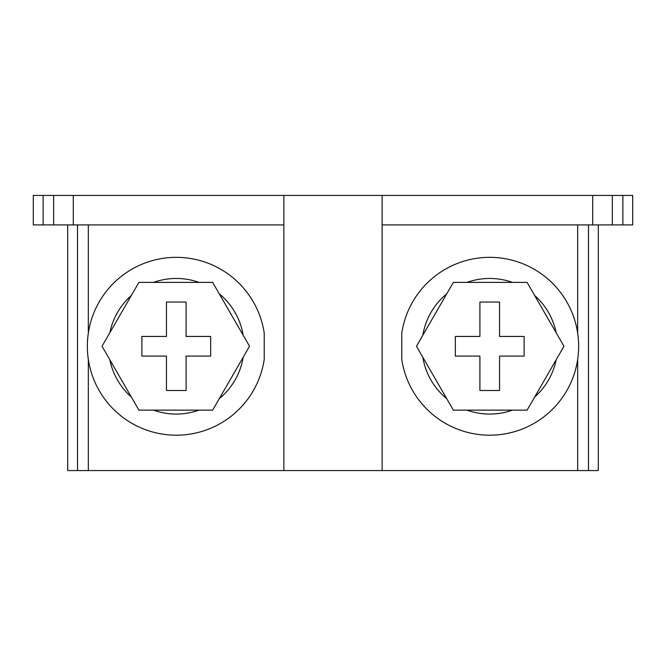 <?xml version="1.0" encoding="UTF-8"?>
<svg xmlns="http://www.w3.org/2000/svg" width="666" height="666" viewBox="0 0 666 666"><rect width="100%" height="100%" fill="white"/><g stroke="black" fill="none" stroke-linecap="round" stroke-linejoin="round"><path stroke-width="1" d="M283.866 195.429L33.3 195.429L33.3 224.908L283.866 224.908L283.866 195.429L382.134 195.429L382.134 224.908L632.7 224.908L632.7 195.429L382.134 195.429M88.328 333.083L88.328 224.908M598.309 224.908L598.309 470.571L88.328 470.571L88.328 359.449M264.219 359.449A88.928 88.928 0 0 1 128.047 420.979A88.928 88.928 0 0 1 128.047 271.553A88.928 88.928 0 0 1 264.219 333.083L264.219 359.449M219.264 398.693A67.799 67.799 0 0 0 243.09 357.767L243.09 357.426M153.521 410.139A67.799 67.799 0 0 0 199.017 410.139M109.832 359.782A67.799 67.799 0 0 0 131.352 397.044M131.352 295.479A67.799 67.799 0 0 0 109.832 332.75M199.017 282.392A67.799 67.799 0 0 0 153.521 282.392M243.09 335.106L243.09 334.765A67.799 67.799 0 0 0 219.264 293.839M138.903 282.392L102.031 346.262L138.903 410.139L212.654 410.139L249.534 346.262L212.654 282.392L138.903 282.392M186.097 302.048L166.442 302.048L166.442 336.438L141.883 336.438L141.883 356.094L166.442 356.094L166.442 390.484L186.097 390.484L186.097 356.094L210.664 356.094L210.664 336.438L186.097 336.438L186.097 302.048M88.328 470.571L67.691 470.571L67.691 224.908M577.672 359.449L577.672 470.571M577.672 224.908L577.672 333.083M382.134 470.571L382.134 224.908M283.866 470.571L283.866 224.908M401.781 333.083A88.928 88.928 0 0 1 537.953 271.553A88.928 88.928 0 0 1 537.953 420.979A88.928 88.928 0 0 1 401.781 359.449L401.781 333.083M466.983 282.392A67.799 67.799 0 0 1 512.479 282.392M534.648 295.479A67.799 67.799 0 0 1 556.168 332.75M556.168 359.782A67.799 67.799 0 0 1 534.648 397.044M512.479 410.139A67.799 67.799 0 0 1 466.983 410.139M446.736 398.693A67.799 67.799 0 0 1 422.91 357.767L422.91 357.426M422.91 335.106L422.91 334.765A67.799 67.799 0 0 1 446.736 293.839M527.097 282.392L563.969 346.262L527.097 410.139L453.346 410.139L416.466 346.262L453.346 282.392L527.097 282.392M479.903 302.048L499.558 302.048L499.558 336.438L524.117 336.438L524.117 356.094L499.558 356.094L499.558 390.484L479.903 390.484L479.903 356.094L455.336 356.094L455.336 336.438L479.903 336.438L479.903 302.048M592.698 195.429L592.698 224.908M622.877 195.429L622.877 224.908M77.514 470.571L77.514 224.908M43.123 195.429L43.123 224.908M73.302 195.429L73.302 224.908M588.486 470.571L588.486 224.908M612.345 195.429L612.345 224.908M53.655 195.429L53.655 224.908"/></g></svg>
